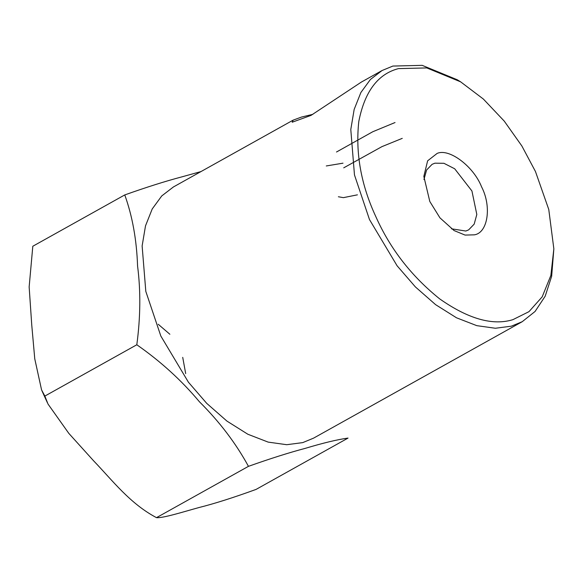 <?xml version="1.0" encoding="UTF-8"?>
<svg xmlns="http://www.w3.org/2000/svg" width="583" height="583" viewBox="0 0 583 583"><rect width="100%" height="100%" fill="white"/><g stroke="black" fill="none" stroke-linecap="round" stroke-linejoin="round"><path stroke-width="0.87" d="M553.85 248.854L548.771 209.479L535.456 171.504L521.865 145.976L504.237 121.096L483.351 99.037L460.657 81.86L426.771 67.919L398.473 68.612C377.915 73.954 364.696 91.546 358.815 121.381C355.324 153.016 361.023 184.811 375.897 216.774C390.224 248.89 411.496 276.269 439.713 298.904C468.331 318.952 492.715 325.875 512.887 319.666L528.956 311.672L542.183 296.856L550.862 275.431L553.85 248.854L551.656 276.262L545.2 296.179L535.07 311.468L522.222 321.699L511.408 326.167L495.382 328.258L476.821 325.664L456.518 317.801L435.603 304.654L415.387 286.909L397.103 265.79L369.484 219.565L354.471 174.936L350.791 129.506L354.165 109.422L360.877 92.522L370.416 79.477L382.054 70.528L361.358 82.079L311.045 115.376L292.192 122.226L293.118 120.156L301.455 117.074L312.896 114.319M382.054 70.528L392.869 66.061L422.194 65.347L457.298 79.784L460.657 81.86M437.126 153.424C449.099 147.973 473.527 166.323 481.551 186.793C491.892 206.608 487.862 233.04 474.234 234.847L465.052 235.073L454.062 230.555L439.925 217.823L429.802 201.478L423.841 176.394L427.623 160.821L437.126 153.424M451.439 228.806L465.832 231.028L468.652 229.862L474.183 224.12L476.814 214.471L471.931 190.984L454.689 168.779L443.933 163.298L434.911 163.174L432.09 164.333L426.596 170.01L423.95 179.549M522.222 321.699L313.559 438.146L302.745 442.614L286.712 444.705L268.158 442.111L247.855 434.248L226.94 421.101L206.725 403.356L188.44 382.237L160.821 336.012L145.808 291.383L142.128 245.953L145.502 225.869L152.214 208.969L161.753 195.924L173.391 186.975L293.118 120.156M200.989 171.57L181.342 177.013C165.506 181.189 146.646 187.158 124.762 194.926C132.399 216.162 136.67 239.861 137.573 266.03C140.78 290.895 140.525 317.137 136.808 344.764C160.668 361.394 181.532 380.386 199.401 401.745C219.565 421.8 235.911 443.328 248.453 466.342C270.425 458.544 289.292 452.576 305.033 448.422C323.171 442.963 337.506 439.516 348.044 438.081L256.09 489.399C233.419 497.642 214.464 503.661 199.226 507.472C183.128 511.889 163.021 518.272 156.499 517.653L248.453 466.342M185.686 373.601L182.719 357.372M169.864 334.263L158.233 324.272M338.38 196.755L343.351 197.652L357.423 194.839M326.283 165.958L342.993 163.174M402.248 138.368L381.931 146.639L343.715 167.838M395.034 122.539L372.792 131.729L336.493 152.01M124.762 194.926L32.808 246.245L29.15 286.923L31.759 325.11L34.761 358.822L41.568 389.91L44.855 396.076L48.025 404.07L68.801 433.351L93.608 460.81C112.832 480.829 130.009 503.661 156.499 517.653M136.808 344.764L44.855 396.076M47.361 402.671L42.012 390.931"/></g></svg>
